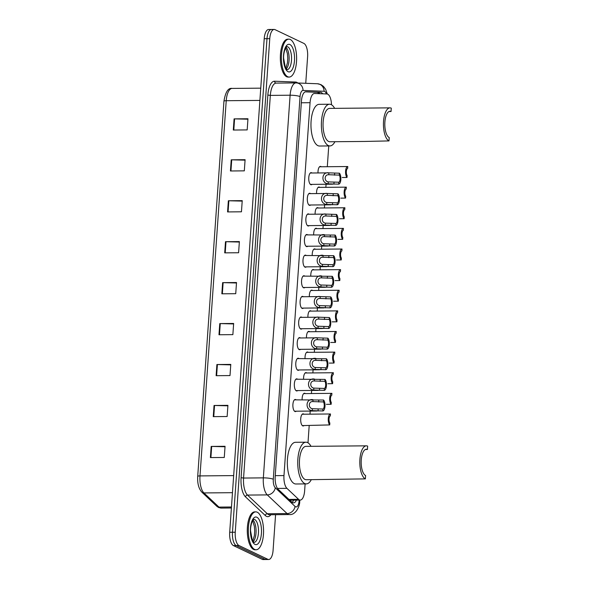 <?xml version="1.0" encoding="UTF-8"?>
<svg xmlns="http://www.w3.org/2000/svg" width="589" height="589" viewBox="0 0 589 589"><rect width="100%" height="100%" fill="white"/><g stroke="black" fill="none" stroke-linecap="round" stroke-linejoin="round"><path stroke-width="0.88" d="M296.215 411.203A6.067 2.437 -90.5 0 1 295.369 411.593A6.067 2.437 -90.5 0 1 294.898 411.483A6.067 2.437 -90.5 0 1 292.88 404.96A6.067 2.437 -90.5 0 1 295.258 399.46A6.067 2.437 -90.5 0 1 295.73 399.57A6.067 2.437 -90.5 0 1 296.112 399.835M297.651 390.581A6.067 2.437 -90.5 0 1 296.812 390.971A6.067 2.437 -90.5 0 1 296.341 390.86A6.067 2.437 -90.5 0 1 294.323 384.337A6.067 2.437 -90.5 0 1 296.701 378.837A6.067 2.437 -90.5 0 1 297.173 378.948A6.067 2.437 -90.5 0 1 297.555 379.213M299.094 369.966A6.067 2.437 -90.5 0 1 298.255 370.348A6.067 2.437 -90.5 0 1 297.784 370.238A6.067 2.437 -90.5 0 1 295.766 363.722A6.067 2.437 -90.5 0 1 298.144 358.222A6.067 2.437 -90.5 0 1 298.616 358.326A6.067 2.437 -90.5 0 1 298.998 358.591M300.537 349.343A6.067 2.437 -90.5 0 1 299.691 349.726A6.067 2.437 -90.5 0 1 299.219 349.623A6.067 2.437 -90.5 0 1 297.209 343.1A6.067 2.437 -90.5 0 1 299.587 337.6A6.067 2.437 -90.5 0 1 300.059 337.711A6.067 2.437 -90.5 0 1 300.434 337.968M301.98 328.721A6.067 2.437 -90.5 0 1 301.134 329.111A6.067 2.437 -90.5 0 1 300.662 329.001A6.067 2.437 -90.5 0 1 298.652 322.477A6.067 2.437 -90.5 0 1 301.031 316.978A6.067 2.437 -90.5 0 1 301.494 317.088A6.067 2.437 -90.5 0 1 301.877 317.353M303.423 308.099A6.067 2.437 -90.5 0 1 302.577 308.489A6.067 2.437 -90.5 0 1 302.105 308.378A6.067 2.437 -90.5 0 1 300.088 301.855A6.067 2.437 -90.5 0 1 302.466 296.355A6.067 2.437 -90.5 0 1 302.937 296.466A6.067 2.437 -90.5 0 1 303.32 296.731M304.866 287.484A6.067 2.437 -90.5 0 1 304.02 287.866A6.067 2.437 -90.5 0 1 303.549 287.756A6.067 2.437 -90.5 0 1 301.531 281.24A6.067 2.437 -90.5 0 1 303.909 275.74A6.067 2.437 -90.5 0 1 304.38 275.851A6.067 2.437 -90.5 0 1 304.763 276.108M306.309 266.861A6.067 2.437 -90.5 0 1 305.463 267.244A6.067 2.437 -90.5 0 1 304.992 267.141A6.067 2.437 -90.5 0 1 302.974 260.618A6.067 2.437 -90.5 0 1 305.352 255.118A6.067 2.437 -90.5 0 1 305.824 255.228A6.067 2.437 -90.5 0 1 306.206 255.486M307.745 246.239A6.067 2.437 -90.5 0 1 306.906 246.629A6.067 2.437 -90.5 0 1 306.435 246.519A6.067 2.437 -90.5 0 1 304.417 239.995A6.067 2.437 -90.5 0 1 306.795 234.496A6.067 2.437 -90.5 0 1 307.267 234.606A6.067 2.437 -90.5 0 1 307.649 234.871M309.188 225.616A6.067 2.437 -90.5 0 1 308.341 226.007A6.067 2.437 -90.5 0 1 307.878 225.896A6.067 2.437 -90.5 0 1 305.86 219.373A6.067 2.437 -90.5 0 1 308.238 213.873A6.067 2.437 -90.5 0 1 308.71 213.984A6.067 2.437 -90.5 0 1 309.085 214.249M310.631 205.001A6.067 2.437 -90.5 0 1 309.785 205.384A6.067 2.437 -90.5 0 1 309.313 205.274A6.067 2.437 -90.5 0 1 307.303 198.758A6.067 2.437 -90.5 0 1 309.681 193.258A6.067 2.437 -90.5 0 1 310.153 193.369A6.067 2.437 -90.5 0 1 310.528 193.626M312.074 184.379A6.067 2.437 -90.5 0 1 311.228 184.762A6.067 2.437 -90.5 0 1 310.756 184.659A6.067 2.437 -90.5 0 1 308.746 178.136A6.067 2.437 -90.5 0 1 311.125 172.636A6.067 2.437 -90.5 0 1 311.588 172.746A6.067 2.437 -90.5 0 1 311.971 173.004M305.021 358.539A6.067 2.437 -90.5 0 1 307.392 351.979A6.067 2.437 -90.5 0 1 307.863 352.089A6.067 2.437 -90.5 0 1 308.246 352.347M306.464 337.917A6.067 2.437 -90.5 0 1 308.835 331.357A6.067 2.437 -90.5 0 1 309.306 331.467A6.067 2.437 -90.5 0 1 309.689 331.732M307.907 317.294A6.067 2.437 -90.5 0 1 310.278 310.742A6.067 2.437 -90.5 0 1 310.749 310.845A6.067 2.437 -90.5 0 1 311.132 311.11M309.35 296.679A6.067 2.437 -90.5 0 1 311.721 290.119A6.067 2.437 -90.5 0 1 312.192 290.23A6.067 2.437 -90.5 0 1 312.568 290.487M303.578 379.161A6.067 2.437 -90.5 0 1 305.949 372.601A6.067 2.437 -90.5 0 1 306.42 372.712A6.067 2.437 -90.5 0 1 306.803 372.97M304.02 425.582A6.067 2.437 -90.5 0 1 303.173 425.972A6.067 2.437 -90.5 0 1 302.702 425.862A6.067 2.437 -90.5 0 1 300.692 419.339A6.067 2.437 -90.5 0 1 303.07 413.839A6.067 2.437 -90.5 0 1 303.541 413.949A6.067 2.437 -90.5 0 1 303.917 414.214M302.135 399.776A6.067 2.437 -90.5 0 1 304.506 393.224A6.067 2.437 -90.5 0 1 304.977 393.327A6.067 2.437 -90.5 0 1 305.36 393.592M310.786 276.057A6.067 2.437 -90.5 0 1 313.164 269.497A6.067 2.437 -90.5 0 1 313.628 269.607A6.067 2.437 -90.5 0 1 314.011 269.865M312.229 255.435A6.067 2.437 -90.5 0 1 314.6 248.875A6.067 2.437 -90.5 0 1 315.071 248.985A6.067 2.437 -90.5 0 1 315.454 249.25M313.672 234.812A6.067 2.437 -90.5 0 1 316.043 228.26A6.067 2.437 -90.5 0 1 316.514 228.363A6.067 2.437 -90.5 0 1 316.897 228.628M315.115 214.197A6.067 2.437 -90.5 0 1 317.486 207.637A6.067 2.437 -90.5 0 1 317.957 207.748A6.067 2.437 -90.5 0 1 318.34 208.005M316.558 193.575A6.067 2.437 -90.5 0 1 318.929 187.015A6.067 2.437 -90.5 0 1 319.4 187.125A6.067 2.437 -90.5 0 1 319.783 187.383M318.001 172.952A6.067 2.437 -90.5 0 1 320.372 166.392A6.067 2.437 -90.5 0 1 320.843 166.503A6.067 2.437 -90.5 0 1 321.219 166.768M331.497 104.768A11.375 4.572 89.5 0 0 326.917 93.968L314.541 93.489A11.375 4.572 89.5 0 0 314.452 93.489A11.375 4.572 89.5 0 0 310.05 102.707L283.979 475.573A11.375 4.572 89.5 0 0 286.931 488.347L298.571 499.325A11.375 4.572 89.5 0 0 299.345 499.87A11.375 4.572 89.5 0 0 300.228 500.076A11.375 4.572 89.5 0 0 304.631 490.851L305.117 483.9M307.988 442.818L309.196 425.538M309.991 414.155L310.212 411.078M311.434 393.54L311.647 390.455M312.877 372.918L313.09 369.84M314.32 352.296L314.533 349.218M315.763 331.673L315.976 328.596M317.206 311.058L317.419 307.973M318.642 290.436L318.863 287.358M320.085 269.814L320.306 266.736M321.528 249.191L321.741 246.114M322.971 228.576L323.184 225.491M324.414 207.954L324.627 204.876M325.857 187.331L326.07 184.254M327.3 166.709L328.75 145.939M322.706 93.806A11.375 4.572 89.5 0 0 320.49 92.296L305.949 91.737A11.375 4.572 89.5 0 0 305.86 91.729A11.375 4.572 89.5 0 0 301.458 100.955L275.196 476.457A11.375 4.572 89.5 0 0 278.148 489.231L291.835 502.137A11.375 4.572 89.5 0 0 292.6 502.675A11.375 4.572 89.5 0 0 293.484 502.881A11.375 4.572 89.5 0 0 296.444 500.105M293.661 500.135A11.375 4.572 -90.5 0 1 292.092 502.358M275.578 514.69L273.09 550.281A11.375 4.572 -90.5 0 1 268.687 559.498A11.375 4.572 -90.5 0 1 267.804 559.292L238.979 545.539A11.375 4.572 -90.5 0 1 235.254 532.22L269.762 38.675A11.375 4.572 -90.5 0 1 274.165 29.45A11.375 4.572 -90.5 0 1 275.048 29.656L303.88 43.409A11.375 4.572 -90.5 0 1 307.605 56.728L305.743 83.299M268.687 559.498L265.911 559.528A11.375 4.572 -90.5 0 1 265.028 559.322L236.196 545.561A11.375 4.572 -90.5 0 1 232.478 532.25L266.986 38.697A11.375 4.572 -90.5 0 1 271.389 29.472A11.375 4.572 -90.5 0 1 272.273 29.678M305.249 91.84L317.714 92.326A11.375 4.572 -90.5 0 1 319.827 93.695M271.389 29.472L268.613 29.502A11.375 4.572 -90.5 0 0 264.211 38.719L229.703 532.272A11.375 4.572 -90.5 0 0 233.421 545.591L262.252 559.344A11.375 4.572 -90.5 0 0 263.136 559.55L265.911 559.528A11.375 4.572 -90.5 0 1 265.028 559.322L236.196 545.561A11.375 4.572 -90.5 0 1 232.478 532.25L266.986 38.697A11.375 4.572 -90.5 0 1 271.389 29.472L274.165 29.45M228.355 200.761L242.234 200.635L241.453 211.804L227.575 211.922L228.355 200.761A3.033 0.537 -176 0 1 228.856 200.761L228.076 211.922M231.219 159.818L245.098 159.693L244.317 170.854L230.439 170.979L231.219 159.818A3.033 0.537 -176 0 1 231.72 159.818L230.94 170.979M234.083 118.868L247.962 118.75L247.181 129.911L233.303 130.036L234.083 118.868A3.033 0.537 -176 0 1 234.584 118.875L233.804 130.036M219.763 323.589L233.649 323.464L232.869 334.633L218.983 334.751L219.763 323.589A3.033 0.537 -176 0 1 220.264 323.589L219.483 334.751M216.899 364.532L230.785 364.407L230.004 375.576L216.119 375.694L216.899 364.532A3.033 0.537 -176 0 1 217.4 364.532L216.619 375.694M214.043 405.475L227.921 405.35L227.14 416.519L213.255 416.644L214.043 405.475A3.033 0.537 -176 0 1 214.536 405.475L213.763 416.637M211.179 446.418L225.057 446.293L224.276 457.462L210.398 457.587L211.179 446.418A3.033 0.537 -176 0 1 211.679 446.425L210.899 457.579M225.491 241.704L239.377 241.578L238.597 252.747L224.711 252.865L225.491 241.704A3.033 0.537 -176 0 1 225.992 241.704L225.212 252.865M222.627 282.646L236.513 282.521L235.733 293.69L221.847 293.808L222.627 282.646A3.033 0.537 -176 0 1 223.128 282.646L222.347 293.808M236.476 282.992L223.128 282.646M239.34 242.05L225.992 241.704M225.027 446.764L211.679 446.425M227.891 405.821L214.536 405.475M230.755 364.878L217.4 364.532M233.612 323.935L220.264 323.589M247.932 119.214L234.584 118.875M245.068 160.164L231.72 159.818M242.204 201.107L228.856 200.761M257.246 512.209A18.951 7.62 -90.5 0 1 263.541 532.589A18.951 7.62 -90.5 0 1 256.112 549.773A18.951 7.62 -90.5 0 1 254.639 549.434A18.951 7.62 -90.5 0 1 248.344 529.055A18.951 7.62 -90.5 0 1 255.773 511.87A18.951 7.62 -90.5 0 1 257.246 512.209M256.112 549.773L255.066 549.78A18.951 7.62 -90.5 0 1 253.601 549.441A18.951 7.62 -90.5 0 1 247.299 529.062A18.951 7.62 -90.5 0 1 254.735 511.878L255.773 511.87M365.364 478.886L365.6 475.537A13.267 5.33 -90.5 0 1 361.19 461.275A13.267 5.33 -90.5 0 1 366.395 449.245A13.267 5.33 -90.5 0 1 367.418 449.481L367.654 446.131A16.676 6.707 -90.5 0 0 366.365 445.829L305.971 446.366A16.676 6.707 89.5 0 0 299.433 461.489A16.676 6.707 89.5 0 0 304.977 479.424A16.676 6.707 89.5 0 0 306.265 479.726L365.364 478.886A16.676 6.707 -90.5 0 1 359.82 460.959A16.676 6.707 -90.5 0 1 366.365 445.829M365.371 449.503L367.418 449.481M311.294 479.682A20.851 8.379 -90.5 0 1 306.302 483.893A20.851 8.379 -90.5 0 1 304.69 483.517A20.851 8.379 -90.5 0 1 297.762 461.106A20.851 8.379 -90.5 0 1 305.934 442.199A20.851 8.379 -90.5 0 1 307.554 442.575A20.851 8.379 -90.5 0 1 310.999 446.322M306.302 483.893L295.892 483.989A20.851 8.379 -90.5 0 1 294.279 483.613A20.851 8.379 -90.5 0 1 287.351 461.194A20.851 8.379 -90.5 0 1 295.523 442.295L305.934 442.199M364.267 141.456L388.998 140.918L389.233 137.568A13.267 5.33 -90.5 0 1 384.823 123.307A13.267 5.33 -90.5 0 1 390.028 111.277A13.267 5.33 -90.5 0 1 391.052 111.512L391.287 108.162A16.676 6.707 -90.5 0 0 389.992 107.861L329.604 108.398A16.676 6.707 89.5 0 0 323.067 123.528A16.676 6.707 89.5 0 0 328.61 141.456A16.676 6.707 89.5 0 0 329.899 141.758L364.267 141.448M388.998 111.535L391.052 111.512M334.927 141.713A20.851 8.379 -90.5 0 1 329.936 145.925A20.851 8.379 -90.5 0 1 328.323 145.549A20.851 8.379 -90.5 0 1 321.395 123.138A20.851 8.379 -90.5 0 1 329.568 104.231A20.851 8.379 -90.5 0 1 331.187 104.606A20.851 8.379 -90.5 0 1 334.633 108.354M329.936 145.925L319.525 146.02A20.851 8.379 -90.5 0 1 317.905 145.645A20.851 8.379 -90.5 0 1 310.985 123.226A20.851 8.379 -90.5 0 1 319.157 104.327L329.568 104.231M388.998 140.918A16.676 6.707 -90.5 0 1 383.454 122.991A16.676 6.707 -90.5 0 1 389.992 107.861M290.296 39.5A18.951 7.62 -90.5 0 1 296.598 59.879A18.951 7.62 -90.5 0 1 289.162 77.063A18.951 7.62 -90.5 0 1 287.697 76.725A18.951 7.62 -90.5 0 1 281.395 56.345A18.951 7.62 -90.5 0 1 288.831 39.161A18.951 7.62 -90.5 0 1 290.296 39.5M289.162 77.063L288.124 77.071A18.951 7.62 -90.5 0 1 286.652 76.732A18.951 7.62 -90.5 0 1 280.357 56.353A18.951 7.62 -90.5 0 1 287.785 39.169L288.831 39.161M302.326 425.597L329.707 424.919A5.684 2.282 89.5 0 1 328.287 418.588A5.684 2.282 89.5 0 1 330.473 413.979L302.223 414.229M330.473 413.979L330.341 415.893A3.792 1.524 89.5 0 0 329.037 418.948A3.792 1.524 89.5 0 0 329.84 422.998L329.707 424.919M326.387 404.341L331.151 404.297A5.684 2.282 89.5 0 1 329.73 397.965A5.684 2.282 89.5 0 1 331.916 393.356L303.666 393.607M331.916 393.356L331.776 395.278A3.792 1.524 89.5 0 0 330.481 398.326A3.792 1.524 89.5 0 0 331.283 402.375L331.151 404.297M327.83 383.719L332.594 383.675A5.684 2.282 89.5 0 1 331.173 377.343A5.684 2.282 89.5 0 1 333.359 372.734L305.109 372.984M333.359 372.734L333.219 374.656A3.792 1.524 89.5 0 0 331.924 377.704A3.792 1.524 89.5 0 0 332.726 381.753L332.594 383.675M329.273 363.096L334.029 363.052A5.684 2.282 89.5 0 1 332.616 356.728A5.684 2.282 89.5 0 1 334.795 352.112L306.545 352.369M334.795 352.112L334.662 354.033A3.792 1.524 89.5 0 0 333.367 357.081A3.792 1.524 89.5 0 0 334.169 361.138L334.029 363.052M330.716 342.474L335.472 342.437A5.684 2.282 89.5 0 1 334.059 336.105A5.684 2.282 89.5 0 1 336.238 331.497L307.988 331.747M336.238 331.497L336.105 333.411A3.792 1.524 89.5 0 0 334.81 336.466A3.792 1.524 89.5 0 0 335.612 340.516L335.472 342.437M332.159 321.859L336.915 321.815A5.684 2.282 89.5 0 1 335.494 315.483A5.684 2.282 89.5 0 1 337.681 310.874L309.431 311.125M337.681 310.874L337.549 312.796A3.792 1.524 89.5 0 0 336.245 315.844A3.792 1.524 89.5 0 0 337.048 319.893L336.915 321.815M333.595 301.237L338.358 301.193A5.684 2.282 89.5 0 1 336.937 294.861A5.684 2.282 89.5 0 1 339.124 290.252L310.874 290.502M339.124 290.252L338.992 292.173A3.792 1.524 89.5 0 0 337.688 295.222A3.792 1.524 89.5 0 0 338.491 299.271L338.358 301.193M335.038 280.614L339.801 280.57A5.684 2.282 89.5 0 1 338.38 274.246A5.684 2.282 89.5 0 1 340.567 269.629L312.317 269.887M340.567 269.629L340.435 271.551A3.792 1.524 89.5 0 0 339.131 274.599A3.792 1.524 89.5 0 0 339.934 278.656L339.801 280.57M336.481 259.992L341.245 259.955A5.684 2.282 89.5 0 1 339.824 253.623A5.684 2.282 89.5 0 1 342.01 249.014L313.76 249.265M342.01 249.014L341.87 250.929A3.792 1.524 89.5 0 0 340.575 253.984A3.792 1.524 89.5 0 0 341.377 258.034L341.245 259.955M337.924 239.377L342.688 239.333A5.684 2.282 89.5 0 1 341.267 233.001A5.684 2.282 89.5 0 1 343.446 228.392L315.203 228.642M343.446 228.392L343.313 230.314A3.792 1.524 89.5 0 0 342.018 233.362A3.792 1.524 89.5 0 0 342.82 237.411L342.688 239.333M339.367 218.755L344.123 218.71A5.684 2.282 89.5 0 1 342.71 212.379A5.684 2.282 89.5 0 1 344.889 207.77L316.639 208.02M344.889 207.77L344.756 209.691A3.792 1.524 89.5 0 0 343.461 212.739A3.792 1.524 89.5 0 0 344.263 216.789L344.123 218.71M340.81 198.132L345.566 198.088A5.684 2.282 89.5 0 1 344.145 191.764A5.684 2.282 89.5 0 1 346.332 187.147L318.082 187.405M346.332 187.147L346.199 189.069A3.792 1.524 89.5 0 0 344.896 192.117A3.792 1.524 89.5 0 0 345.706 196.174L345.566 198.088M342.253 177.51L347.009 177.473A5.684 2.282 89.5 0 1 345.588 171.141A5.684 2.282 89.5 0 1 347.775 166.532L319.525 166.783M347.775 166.532L347.643 168.447A3.792 1.524 89.5 0 0 346.339 171.502A3.792 1.524 89.5 0 0 347.142 175.551L347.009 177.473M323.435 401.948L312.884 401.595C308.459 401.116 307.981 407.993 312.384 408.729L322.934 409.046A3.792 1.524 89.5 0 0 324.237 405.998A3.792 1.524 89.5 0 0 323.435 401.948L323.567 400.027L294.412 399.85M313.377 401.573L312.884 401.595L313.017 399.681C305.647 398.216 304.815 410.069 312.251 410.643L312.384 408.729M323.567 400.027A5.684 2.282 89.5 0 1 324.988 406.358A5.684 2.282 89.5 0 1 322.801 410.967L312.251 410.643M322.801 410.967L322.934 409.046M324.87 381.326L314.327 380.973C309.902 380.494 309.424 387.371 313.827 388.107L324.377 388.431A3.792 1.524 89.5 0 0 325.673 385.375A3.792 1.524 89.5 0 0 324.87 381.326L325.01 379.404L295.855 379.228M314.82 380.95L314.327 380.973L314.46 379.058C307.083 377.593 306.258 389.447 313.694 390.021L313.827 388.107M325.01 379.404A5.684 2.282 89.5 0 1 326.424 385.736A5.684 2.282 89.5 0 1 324.244 390.345L313.694 390.021M324.244 390.345L324.377 388.431M326.313 360.704L315.77 360.358C311.345 359.879 310.859 366.748 315.27 367.492L325.82 367.808A3.792 1.524 89.5 0 0 327.116 364.76A3.792 1.524 89.5 0 0 326.313 360.704L326.446 358.782L297.298 358.605M316.264 360.335L315.77 360.358L315.903 358.443C308.526 356.978 307.701 368.824 315.137 369.406L315.27 367.492M326.446 358.782A5.684 2.282 89.5 0 1 327.867 365.114A5.684 2.282 89.5 0 1 325.688 369.723L315.137 369.406M325.688 369.723L325.82 367.808M316.713 346.869L327.263 347.186A3.792 1.524 89.5 0 0 328.559 344.138A3.792 1.524 89.5 0 0 327.756 340.081L327.889 338.167L317.346 337.821C309.969 336.356 309.144 348.209 316.58 348.784L316.713 346.869C312.303 346.133 312.788 339.257 317.213 339.735L317.346 337.821L298.741 337.983M327.756 340.081L317.699 339.713M327.889 338.167A5.684 2.282 89.5 0 1 329.31 344.499A5.684 2.282 89.5 0 1 327.123 349.108L316.58 348.784M327.123 349.108L327.263 347.186M318.156 326.247L328.699 326.564A3.792 1.524 89.5 0 0 330.002 323.516A3.792 1.524 89.5 0 0 329.199 319.466L329.332 317.545L318.789 317.199C311.412 315.733 310.58 327.587 318.016 328.161L318.156 326.247C313.746 325.511 314.224 318.634 318.649 319.113L318.789 317.199L300.184 317.368M329.199 319.466L319.142 319.091M329.332 317.545A5.684 2.282 89.5 0 1 330.753 323.876A5.684 2.282 89.5 0 1 328.566 328.485L318.016 328.161M328.566 328.485L328.699 326.564M319.591 305.625L330.142 305.949A3.792 1.524 89.5 0 0 331.445 302.893A3.792 1.524 89.5 0 0 330.643 298.844L330.775 296.922L320.225 296.576C312.855 295.111 312.023 306.965 319.459 307.539L319.591 305.625C315.189 304.888 315.667 298.012 320.092 298.49L320.225 296.576L301.627 296.746M330.643 298.844L320.585 298.468M330.775 296.922A5.684 2.282 89.5 0 1 332.196 303.254A5.684 2.282 89.5 0 1 330.009 307.863L319.459 307.539M330.009 307.863L330.142 305.949M332.086 278.222L321.535 277.875C317.11 277.397 316.632 284.266 321.034 285.01L331.585 285.326A3.792 1.524 89.5 0 0 332.888 282.278A3.792 1.524 89.5 0 0 332.086 278.222L332.218 276.3L303.07 276.123M322.028 277.853L321.535 277.875L321.668 275.961C314.298 274.496 313.466 286.342 320.902 286.924L321.034 285.01M332.218 276.3A5.684 2.282 89.5 0 1 333.639 282.632A5.684 2.282 89.5 0 1 331.452 287.248L320.902 286.924M331.452 287.248L331.585 285.326M333.521 257.599L322.978 257.253C318.553 256.775 318.075 263.651 322.477 264.387L333.028 264.704A3.792 1.524 89.5 0 0 334.324 261.656A3.792 1.524 89.5 0 0 333.521 257.599L333.661 255.685L304.506 255.501M323.471 257.231L322.978 257.253L323.111 255.339C315.741 253.874 314.909 265.727 322.345 266.302L322.477 264.387M333.661 255.685A5.684 2.282 89.5 0 1 335.075 262.017A5.684 2.282 89.5 0 1 332.895 266.626L322.345 266.302M332.895 266.626L333.028 264.704M334.964 236.984L324.421 236.631C319.996 236.152 319.518 243.029 323.921 243.765L334.471 244.082A3.792 1.524 89.5 0 0 335.767 241.034A3.792 1.524 89.5 0 0 334.964 236.984L335.104 235.063L305.949 234.886M324.914 236.609L324.421 236.631L324.554 234.716C317.176 233.251 316.352 245.105 323.788 245.679L323.921 243.765M335.104 235.063A5.684 2.282 89.5 0 1 336.518 241.394A5.684 2.282 89.5 0 1 334.338 246.003L323.788 245.679M334.338 246.003L334.471 244.082M325.364 223.143L335.914 223.467A3.792 1.524 89.5 0 0 337.21 220.411A3.792 1.524 89.5 0 0 336.407 216.362L336.54 214.44L325.997 214.094C318.62 212.629 317.795 224.483 325.231 225.057L325.364 223.143C320.953 222.406 321.439 215.53 325.864 216.008L325.997 214.094L307.392 214.263M336.407 216.362L326.358 215.986M336.54 214.44A5.684 2.282 89.5 0 1 337.961 220.772A5.684 2.282 89.5 0 1 335.774 225.381L325.231 225.057M335.774 225.381L335.914 223.467M326.807 202.528L337.357 202.844A3.792 1.524 89.5 0 0 338.653 199.796A3.792 1.524 89.5 0 0 337.85 195.739L337.983 193.825L327.44 193.479C320.063 192.014 319.238 203.86 326.674 204.442L326.807 202.528C322.397 201.784 322.882 194.915 327.3 195.393L327.44 193.479L308.835 193.641M337.85 195.739L327.793 195.371M337.983 193.825A5.684 2.282 89.5 0 1 339.404 200.15A5.684 2.282 89.5 0 1 337.217 204.766L326.674 204.442M337.217 204.766L337.357 202.844M328.25 181.905L338.793 182.222A3.792 1.524 89.5 0 0 340.096 179.174A3.792 1.524 89.5 0 0 339.293 175.117L339.426 173.203L328.876 172.857C321.506 171.392 320.674 183.245 328.11 183.82L328.25 181.905C323.84 181.169 324.318 174.292 328.743 174.771L328.876 172.857L310.278 173.019M339.293 175.117L329.236 174.749M339.426 173.203A5.684 2.282 89.5 0 1 340.847 179.535A5.684 2.282 89.5 0 1 338.66 184.143L328.11 183.82M338.66 184.143L338.793 182.222M288.949 499.413L298.571 499.325M317.692 92.326A11.375 10.411 92.2 0 1 318.399 93.636M291.018 500.157A11.375 9.711 133.3 0 1 290.657 501.025M277.471 488.428L286.931 488.347M275.254 475.647L283.979 475.573M301.325 102.788L310.05 102.707M326.394 93.945A7.583 3.048 89.5 0 0 324.62 91.398A7.583 3.048 89.5 0 0 324.09 91.266L303.048 90.448A7.583 3.048 89.5 0 0 300.051 96.596L273.296 479.24A7.583 3.048 89.5 0 0 275.262 487.758L295.06 506.43A7.583 3.048 89.5 0 0 295.575 506.79A7.583 3.048 89.5 0 0 299.102 500.775L299.146 500.083M289.287 514.565A15.159 6.096 -90.5 0 1 288.109 514.293A15.159 6.096 -90.5 0 1 287.086 513.571L267.303 513.748A15.159 6.096 89.5 0 0 268.326 514.469A15.159 6.096 89.5 0 0 269.504 514.742L289.287 514.565C295.892 515.309 299.992 505.752 299.72 501.364A7.583 1.34 -176 0 0 299.102 500.775M327.293 94.019L325.651 89.307L323.471 86.384L320.946 84.617L317.442 83.748A7.583 6.943 92.2 0 1 324.09 91.266M270.911 514.727A17.059 6.854 -90.5 0 1 266.464 516.347A17.059 6.854 -90.5 0 1 265.308 515.53L245.51 496.866A17.059 6.854 -90.5 0 1 241.085 477.701L267.84 95.057A17.059 6.854 -90.5 0 1 274.577 81.223L295.619 82.04A17.059 6.854 -90.5 0 1 297.769 82.983M238.979 545.539L233.421 545.591M235.254 532.22L229.703 532.272M267.804 559.292L262.252 559.344M269.762 38.675L264.211 38.719M295.06 506.43A7.583 6.479 133.3 0 1 287.086 513.571L267.288 494.9L247.505 495.077L267.303 513.748A1.892 1.62 -46.7 0 0 265.308 515.53M275.262 487.758A7.583 6.479 133.3 0 1 267.288 494.9A15.159 6.096 -90.5 0 1 263.349 477.87L243.566 478.047A15.159 6.096 89.5 0 0 247.505 495.077A1.892 1.62 -46.7 0 0 245.51 496.866M273.296 479.24A7.583 1.34 -176 0 0 263.349 477.87L290.112 95.219L270.329 95.396L243.566 478.047L241.085 477.701M300.051 96.596A7.583 1.34 -176 0 0 290.112 95.219A15.159 6.096 -90.5 0 1 295.98 82.924A15.159 6.096 -90.5 0 1 296.098 82.931A7.583 6.943 92.2 0 1 296.4 82.931A7.583 6.943 92.2 0 1 303.048 90.448M276.315 83.108A15.159 6.096 89.5 0 0 276.197 83.101A15.159 6.096 89.5 0 0 270.329 95.396L267.84 95.057M274.577 81.223A1.892 1.738 -87.8 0 0 276.219 83.101L295.98 82.924L317.442 83.748M295.619 82.04A1.892 1.738 -87.8 0 0 295.825 82.931M317.714 92.326L320.49 92.296M223.975 101.256A3.792 0.67 4 0 1 223.945 101.168A3.792 0.67 4 0 1 226.228 100.712L199.995 475.905A15.159 6.096 89.5 0 0 203.927 492.934L218.953 507.1A15.159 6.096 89.5 0 0 219.977 507.828A15.159 6.096 89.5 0 0 221.155 508.101L231.396 508.005M221.155 508.101L218.607 507.527L216.87 506.319A3.792 3.24 133.3 0 0 218.953 507.1L231.47 506.989M233.664 475.603L199.995 475.905A3.792 0.67 -176 0 0 197.713 476.354L223.945 101.168C225.484 92.009 228.201 87.761 232.095 88.416A15.159 6.096 89.5 0 0 226.228 100.712L259.896 100.417M232.213 88.416A15.159 6.096 89.5 0 0 232.095 88.416L260.758 88.166M232.471 492.684L203.927 492.934A3.792 3.24 133.3 0 1 201.843 492.154C198.684 488.598 197.308 483.326 197.713 476.354M254.654 519.491A11.552 4.646 -90.5 0 1 258.49 531.911A11.552 4.646 -90.5 0 1 253.962 542.395L252.232 540.054L250.575 530.88C250.244 526.566 252.298 520.006 253.086 519.859L253.763 519.284A11.552 4.646 -90.5 0 1 254.654 519.491M256.892 517.245A13.827 5.559 -90.5 0 1 261.42 533.435A13.827 5.559 -90.5 0 1 254.993 544.398A13.827 5.559 -90.5 0 1 250.465 528.208A13.827 5.559 -90.5 0 1 256.892 517.245M252.961 520.021A11.552 4.646 -90.5 0 1 256.075 530.822A11.552 4.646 -90.5 0 1 253.152 541.666M287.704 46.789A11.552 4.646 -90.5 0 1 291.548 59.202A11.552 4.646 -90.5 0 1 287.02 69.686L285.29 67.345L283.633 58.178C283.302 53.857 285.356 47.297 286.136 47.149L286.814 46.575A11.552 4.646 -90.5 0 1 287.704 46.789M289.943 44.536A13.827 5.559 -90.5 0 1 294.471 60.726A13.827 5.559 -90.5 0 1 288.05 71.689A13.827 5.559 -90.5 0 1 283.523 55.499A13.827 5.559 -90.5 0 1 289.943 44.536M286.011 47.311A11.552 4.646 -90.5 0 1 289.125 58.112A11.552 4.646 -90.5 0 1 286.202 68.965M318.671 401.985L318.804 400.071M318.038 411.012L318.178 409.09M320.114 381.37L320.247 379.449M319.481 390.389L319.613 388.468M321.557 360.748L321.69 358.826M320.924 369.767L321.057 367.845M322.993 340.125L323.133 338.204M322.367 349.144L322.5 347.23M324.436 319.503L324.576 317.589M323.81 328.529L323.943 326.608M325.879 298.888L326.012 296.966M325.253 307.907L325.386 305.986M327.322 278.266L327.455 276.344M326.689 287.285L326.829 285.37M328.765 257.643L328.898 255.722M328.132 266.662L328.264 264.748M330.208 237.021L330.341 235.107M329.575 246.047L329.707 244.126M331.651 216.406L331.784 214.484M331.018 225.425L331.151 223.503M333.087 195.784L333.227 193.862M332.461 204.803L332.594 202.888M334.53 175.161L334.67 173.24M333.904 184.188L334.037 182.266M319.459 93.253L319.731 93.688M289.751 500.164L300.228 500.076M299.72 501.364L299.808 500.076M216.87 506.319L201.843 492.154M252.733 541.048L254.404 535.519L254.713 530.777L254.338 526.249L252.556 520.654M285.79 68.339L287.454 62.809L287.771 58.068L287.388 53.54L285.606 47.945M316.823 411.019L294.515 411.218M318.266 390.397L295.958 390.595M319.709 369.782L297.401 369.98M321.152 349.159L298.844 349.358M322.595 328.537L300.287 328.736M324.038 307.914L301.723 308.113M325.474 287.299L303.166 287.498M326.917 266.677L304.609 266.876M328.36 246.055L306.052 246.254M329.803 225.432L307.495 225.631M331.246 204.817L308.938 205.016M332.689 184.195L310.374 184.394"/></g></svg>

